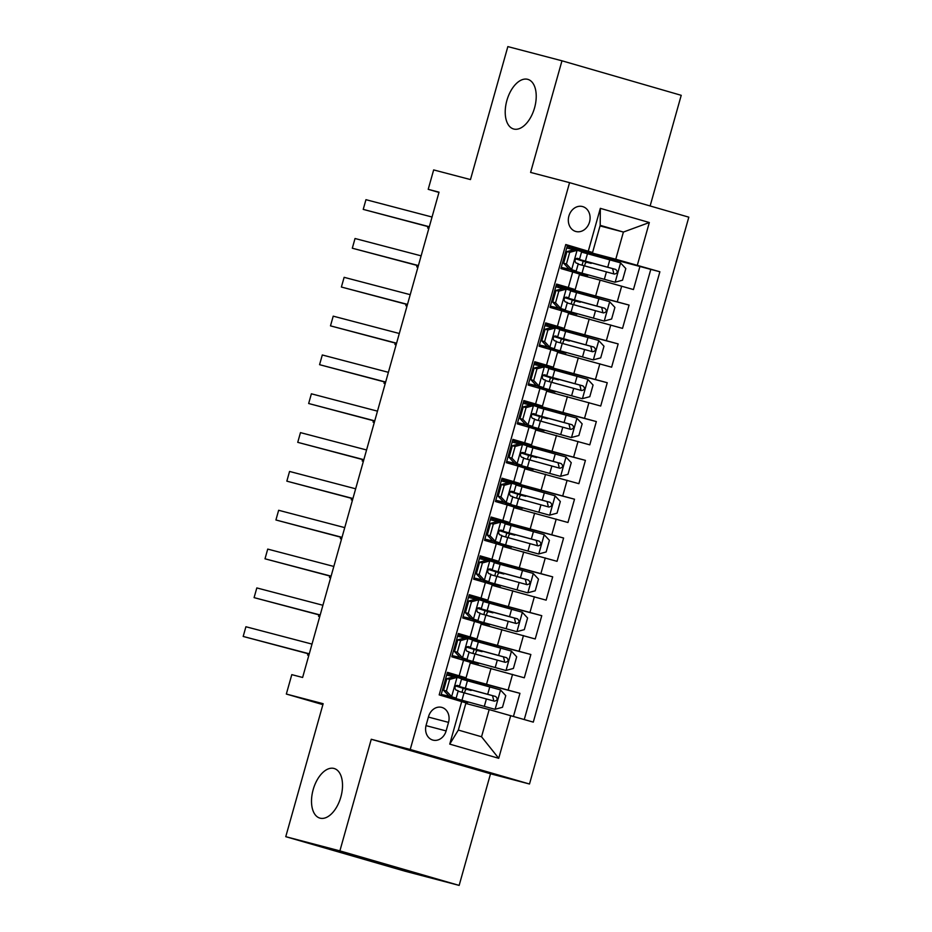 <?xml version="1.0" encoding="UTF-8"?>
<svg xmlns="http://www.w3.org/2000/svg" width="932" height="932" viewBox="0 0 932 932"><rect width="100%" height="100%" fill="white"/><g stroke="black" fill="none" stroke-linecap="round" stroke-linejoin="round"><path stroke-width="1.4" d="M513.742 129.024A25.816 14.318 106.1 0 1 513.544 128.966A25.816 14.318 106.1 0 1 506.915 100.365A25.816 14.318 106.1 0 1 527.71 79.325A25.816 14.318 106.1 0 1 527.896 79.383A25.816 14.318 106.1 0 1 534.525 107.984A25.816 14.318 106.1 0 1 513.742 129.024M320.037 818.156A25.816 14.318 106.1 0 1 319.839 818.098A25.816 14.318 106.1 0 1 313.21 789.497A25.816 14.318 106.1 0 1 334.005 768.457A25.816 14.318 106.1 0 1 334.192 768.516A25.816 14.318 106.1 0 1 340.821 797.116A25.816 14.318 106.1 0 1 320.037 818.156M568.893 216.038A12.908 10.741 104.7 0 0 575.929 231.509A12.908 10.741 104.7 0 0 589.525 222.014A12.908 10.741 104.7 0 0 582.488 206.543A12.908 10.741 104.7 0 0 568.893 216.038M650.128 205.972L681.222 95.32L561.973 60.801L507.847 46.6L470.474 179.573L433.66 169.915L428.207 189.324L438.96 192.435M529.493 784.01L688.818 217.168L569.568 182.649L410.231 749.479L529.493 784.01L490.523 773.781L371.262 739.262L339.889 850.881L459.15 885.4L490.523 773.781M459.15 885.4L405.024 871.199L285.763 836.68L323.148 703.707L286.334 694.049L322.88 704.627M339.889 850.881L285.763 836.68M565.701 244.755L567.471 245.267L560.924 268.556L572.691 271.958L568.322 287.487L575.195 289.584L556.381 284.703M568.322 287.487L556.555 284.085L550.008 307.385L561.775 310.787L557.406 326.317L564.279 328.413L545.476 323.532M557.406 326.317L545.651 322.915L539.104 346.203L550.859 349.617L546.502 365.146L553.363 367.231L534.56 362.362M546.502 365.146L534.735 361.733L528.188 385.033L539.954 388.434L535.585 403.964L542.459 406.061L523.644 401.179M535.585 403.964L523.819 400.562L517.272 423.85L529.038 427.264L524.669 442.793L531.543 444.879L512.728 440.009M524.669 442.793L512.903 439.38L506.356 462.68L518.122 466.082L513.753 481.611L520.627 483.708L501.824 478.827M513.753 481.611L501.998 478.209L495.451 501.509L507.206 504.911L502.849 520.44L509.711 522.537L490.908 517.656M502.849 520.44L491.082 517.039L484.535 540.327L496.302 543.729L491.933 559.258L498.806 561.355L479.992 556.486M491.933 559.258L480.166 555.856L473.619 579.156L485.386 582.558L481.017 598.088L487.89 600.185L469.076 595.303M481.017 598.088L469.25 594.686L462.703 617.974L474.47 621.388L470.101 636.917L476.974 639.003L458.171 634.133M470.101 636.917L458.346 633.504L451.799 656.804L470.427 662.303L466.058 677.832L447.255 672.951M513.462 716.393L519.951 693.326L465.72 679.09M470.695 661.371L470.264 662.943L524.308 677.797L530.856 654.497L476.636 640.272M481.611 622.553L481.168 624.114L535.224 638.968L541.772 615.679L487.541 601.443M492.527 583.723L492.084 585.296L546.14 600.15L552.688 576.85L498.457 562.625M503.443 544.905L503 546.467L557.056 561.32L563.604 538.02L509.373 523.796M513.905 507.637L567.961 522.491L574.508 499.203L520.289 484.966M525.264 467.247L524.821 468.819L578.877 483.673L585.424 460.373L531.193 446.148M536.18 428.429L535.737 430.002L589.793 444.844L596.34 421.555L542.109 407.319M546.641 391.172L600.709 406.026L607.256 382.726L553.025 368.501M558 350.782L557.569 352.343L611.613 367.196L618.161 343.908L563.942 329.672M568.916 311.952L568.473 313.525L622.529 328.379L629.077 305.079L574.846 290.854M286.334 694.049L291.798 674.64L302.62 677.471L439.03 192.167L428.207 189.324M446.125 730.909L448.525 722.37A12.5 10.403 104.7 0 0 441.71 707.376A12.5 10.403 104.7 0 0 428.545 716.58L426.145 725.119A12.5 10.403 104.7 0 0 432.961 740.113A12.5 10.403 104.7 0 0 446.125 730.909L426.017 725.632M592.566 252.514L565.771 244.522L439.182 694.888L465.965 702.879L458.334 730.059L481.541 736.769L489.172 709.59L533.29 722.125L659.879 271.771L615.772 259.236L623.403 232.056L600.196 225.334L592.566 252.514L567.297 245.885M588.325 251.058L600.336 208.349L649.324 222.527L637.325 265.236M510.724 715.601L498.725 758.31L449.737 744.12L461.736 701.423M558.21 287.417L558.629 285.938L556.218 285.297L629.077 305.079M579.378 274.695L600.126 280.136L595.758 295.665M547.294 326.247L547.713 324.755L545.302 324.126L618.161 343.908M536.389 365.064L536.809 363.585L534.385 362.956L607.256 382.726M525.473 403.894L525.893 402.403L523.481 401.774L596.34 421.555M514.557 442.723L514.977 441.232L512.565 440.603L585.424 460.373M503.653 481.541L504.061 480.062L501.649 479.421L574.508 499.203M492.737 520.371L493.156 518.879L490.745 518.25L563.604 538.02M481.821 559.188L482.24 557.709L479.829 557.068L552.688 576.85M470.905 598.018L471.324 596.527L468.913 595.898L541.772 615.679M457.996 634.715L530.856 654.497M465.406 680.22L465.779 678.892L447.092 673.545L519.951 693.326M524.262 719.516L650.792 269.383L585.762 252.024M600.126 280.136L633.445 289.549L639.993 266.249M440.941 695.4L447.43 672.333L466.058 677.832M465.802 703.462L489.172 709.59M371.262 739.262L410.231 749.479M561.973 60.801L530.599 172.42L569.568 182.649M600.033 225.917L623.403 232.056L649.324 222.527M569.126 248.599L569.545 247.108L567.134 246.479L615.772 259.236M443.341 696.087L443.597 695.167M449.084 675.665L449.504 674.174M459.616 700.806L459.791 700.2M462.016 692.255L463.169 688.166M476.322 641.391L476.695 640.063L457.996 634.727M454.187 657.491L454.513 656.338M460 636.836L460.408 635.356M472.932 653.425L474.085 649.336M465.103 618.673L465.429 617.52M487.226 602.561L487.599 601.245L471.324 596.527M483.848 614.607L485.001 610.518M476.974 639.003L481.343 623.473L474.47 621.388M476.019 579.844L476.334 578.69M498.142 563.744L498.515 562.415L482.24 557.709M494.764 575.778L495.906 571.689M487.89 600.185L492.259 584.655L485.386 582.558M486.923 541.026L487.25 539.873M509.058 524.914L509.431 523.598L493.156 518.879M505.668 536.948L506.822 532.859M498.806 561.355L503.163 545.826L496.302 543.729M497.839 502.197L498.166 501.043M519.974 486.096L520.336 484.768L504.061 480.062M513.916 507.649L514.347 506.076M516.584 498.131L517.738 494.042M509.711 522.537L514.08 507.008L507.206 504.911M508.755 463.367L509.082 462.225M530.879 447.267L531.252 445.939L514.977 441.232M527.5 459.301L528.654 455.212M520.627 483.708L524.996 468.179L518.122 466.082M519.672 424.549L519.986 423.396M541.795 408.449L542.168 407.121L525.893 402.403M538.416 420.483L539.558 416.394M531.543 444.879L535.912 429.349L529.038 427.264M530.576 385.72L530.902 384.567M552.711 369.62L553.084 368.291L536.809 363.585M546.653 391.172L547.096 389.599M549.321 381.654L550.474 377.565M542.459 406.061L546.816 390.531L539.954 388.434M541.492 346.902L541.818 345.749M563.627 330.79L563.988 329.474L547.713 324.755M560.237 342.836L561.39 338.747M553.363 367.231L557.732 351.702L550.859 349.617M552.408 308.073L552.734 306.919M574.531 291.972L574.904 290.644L558.629 285.938M571.153 304.007L572.306 299.918M564.279 328.413L568.648 312.884L561.775 310.787M563.324 269.255L563.639 268.101M585.447 253.143L585.82 251.826L569.545 247.108M579.389 274.695L579.832 273.134M582.069 265.177L583.211 261.088M650.792 269.383L659.879 271.771M575.195 289.584L579.564 274.055L572.691 271.958M458.334 730.059L449.737 744.12M481.541 736.769L498.725 758.31M600.336 208.349L600.196 225.334M449.678 679.393L446.871 678.659L454.21 676.69L457.216 677.378L449.678 679.393L446.405 691.043L451.764 696.798L456.156 698.138L441.197 694.515M451.764 696.798L441.209 694.433M457.216 677.378L461.608 678.717L459.534 686.103L457.262 685.381M453.802 676.807L446.673 675.024M446.871 678.659L443.597 690.309L446.405 691.043M448.944 696.053L443.597 690.309M309.273 653.798L243.182 636.451L245.908 626.747L311.999 644.094M444.576 682.48L445.706 682.783M443.283 687.059L444.424 687.362M445.729 682.702L444.599 682.399M456.284 685.521L459.534 686.103M457.228 685.37L457.297 685.393C454.734 686.313 454.292 687.863 455.981 690.041L458.229 690.752L456.156 698.138M309.214 654.008L243.182 636.451L245.908 626.747M466.012 688.399L471.138 690.472L466.885 689.4A2.423 1.34 -73.9 0 0 464.928 691.393A2.423 1.34 -73.9 0 0 464.823 693.012M462.633 700.433L494.95 709.299L502.488 707.283L505.761 695.633L500.402 689.878L461.491 679.16M494.95 709.299L450.948 697.218L459.744 700.34M462.493 700.911L467.748 702.507L459.721 700.445M463.134 688.305L455.678 685.964M458.101 691.194L494.391 701.167C497.618 700.41 498.049 698.86 495.649 696.495L456.074 685.637M465.883 688.876L455.806 685.847M455.923 685.754L492.539 695.668L493.587 699.92M308.038 653.693L307.642 655.114L308.818 655.429M307.851 653.647L307.642 655.114L308.807 655.452M460.594 640.575L457.775 639.83L465.313 637.814L468.132 638.56L460.594 640.575L457.321 652.225L462.668 657.969L467.06 659.308L452.102 655.697M462.668 657.969L452.125 655.615M468.132 638.56L472.524 639.9L470.45 647.274L468.202 646.563C465.639 647.484 465.208 649.045 466.897 651.223L469.134 651.934L467.06 659.308M464.707 637.977L457.589 636.195M457.775 639.83L454.501 651.48L457.321 652.225M459.86 657.235L454.501 651.48M320.189 614.98L254.087 597.633L256.824 587.929L322.915 605.264M455.492 643.651L456.622 643.965M454.199 648.241L455.329 648.544M456.645 643.884L455.515 643.581M467.2 646.692L470.45 647.274M320.13 615.178L254.087 597.633L256.824 587.929M471.51 601.746L468.691 601.012L476.042 599.043L479.048 599.73L471.51 601.746L468.237 613.396L473.584 619.139L477.976 620.491L463.018 616.868M473.584 619.139L463.041 616.786M479.048 599.73L483.44 601.07L481.366 608.445L479.083 607.734C476.555 608.666 476.124 610.215 477.813 612.394L480.05 613.105L477.976 620.491M475.623 599.159L468.493 597.377M468.691 601.012L465.418 612.662L468.237 613.396M470.777 618.405L465.418 612.662M331.105 576.151L265.003 558.804L267.729 549.099L333.831 566.446M466.396 604.833L467.526 605.136M465.115 609.412L466.245 609.714M467.549 605.054L466.419 604.752M478.116 607.862L481.366 608.445M331.046 576.349L265.003 558.804L267.729 549.099M482.415 562.928L479.607 562.182L487.145 560.167L489.952 560.913L482.415 562.928L479.141 574.566L484.5 580.321L488.892 581.661L473.934 578.038M484.5 580.321L473.957 577.968M489.952 560.913L494.344 562.252L492.271 569.627L489.999 568.904M486.539 560.33L479.409 558.548M479.607 562.182L476.334 573.832L479.141 574.566M481.681 579.576L476.334 573.832M342.009 537.321L275.919 519.986L278.645 510.282L344.747 527.617M477.312 566.004L478.442 566.318M476.031 570.582L477.161 570.885M478.466 566.225L477.335 565.934M489.032 569.044L492.271 569.627M489.976 568.893L490.034 568.916C487.471 569.836 487.028 571.398 488.729 573.576L490.966 574.287L488.892 581.661M341.962 537.531L275.919 519.986L278.645 510.282M493.331 524.099L490.523 523.365L497.863 521.396L500.868 522.083L493.331 524.099L490.057 535.749L495.416 541.492L499.808 542.832L484.85 539.22M495.416 541.492L484.861 539.139M500.868 522.083L505.26 523.423L503.187 530.797L500.95 530.087C498.387 531.019 497.944 532.568 499.634 534.747L501.882 535.457L499.808 542.832M497.455 521.512L490.325 519.73M490.523 523.365L487.25 535.015L490.057 535.749M492.597 540.758L487.25 535.015M352.925 498.503L286.835 481.157L289.561 471.452L355.651 488.799M488.228 527.186L489.358 527.489M486.935 531.764L488.077 532.067M489.382 527.407L488.252 527.104M499.936 530.215L503.187 530.797M352.867 498.702L286.835 481.157L289.561 471.452M476.928 649.581L482.042 651.654L477.801 650.583A2.423 1.34 -73.9 0 0 475.844 652.575A2.423 1.34 -73.9 0 0 475.739 654.194M473.549 661.615L505.866 670.469L513.404 668.454L516.678 656.804L511.318 651.06L472.396 640.331M505.866 670.469L461.853 658.388L470.66 661.522M473.409 662.081L478.664 663.689L470.625 661.627M477.801 650.583L466.594 647.134M469.017 652.365L505.249 662.326C508.523 661.58 508.965 660.031 506.565 657.666L466.99 646.82M476.8 650.047L466.711 647.018M466.827 646.924L503.443 656.85L504.492 661.091M318.954 614.864L318.558 616.297L319.734 616.6M318.767 614.817L318.558 616.297L319.723 616.635M487.844 610.751L492.958 612.825L488.706 611.753A2.423 1.34 -73.9 0 0 486.76 613.745A2.423 1.34 -73.9 0 0 486.644 615.365M484.454 622.786L516.771 631.651L524.32 629.636L527.594 617.986L522.235 612.231L483.312 601.501M516.771 631.651L472.769 619.57L481.576 622.692M484.325 623.263L489.58 624.859L481.541 622.797M484.955 610.658L477.499 608.316M479.933 613.536L516.165 623.496C519.439 622.762 519.881 621.213 517.47 618.836L477.895 607.99M487.704 611.217L477.627 608.2M477.743 608.095L514.359 618.021L515.408 622.273M329.87 576.046L329.462 577.467L330.65 577.782L329.462 577.467L329.672 575.999M498.748 571.922L503.874 573.995L499.622 572.935A2.423 1.34 -73.9 0 0 497.665 574.916A2.423 1.34 -73.9 0 0 497.56 576.547M495.37 583.968L527.687 592.822L535.224 590.806L538.498 579.156L533.151 573.413L494.228 562.683M527.687 592.822L483.685 580.741L492.48 583.863M495.242 584.434L500.484 586.042L492.457 583.98M499.622 572.935L488.415 569.487M490.838 574.718L527.081 584.679C530.355 583.933 530.786 582.384 528.386 580.019L488.811 569.161M498.62 572.399L488.543 569.37M488.659 569.277L525.275 579.203L526.324 583.444M340.774 537.216L340.378 538.638L341.555 538.952M340.588 537.17L340.378 538.638L341.555 538.976M509.664 533.104L514.79 535.178L510.538 534.106A2.423 1.34 -73.9 0 0 508.581 536.098A2.423 1.34 -73.9 0 0 508.476 537.717M506.286 545.138L538.603 553.992L546.14 551.977L549.414 540.339L544.055 534.584L505.144 523.854M538.603 553.992L494.601 541.923L503.397 545.045M506.146 545.604L511.4 547.212L503.373 545.15M506.787 533.011L499.331 530.669M501.754 535.888L537.997 545.849C541.271 545.115 541.702 543.554 539.302 541.189L499.727 530.343M509.536 533.57L499.459 530.553M499.575 530.448L536.191 540.374L537.24 544.626M351.69 498.399L351.294 499.82L352.471 500.123L351.294 499.82L351.504 498.34M504.247 485.281L501.428 484.535L508.965 482.52L511.785 483.254L504.247 485.281L500.973 496.919L506.321 502.674L510.713 504.014L495.754 500.391M506.321 502.674L495.777 500.309M511.785 483.254L516.177 484.605L514.103 491.98L511.831 491.257C509.291 492.189 508.86 493.739 510.55 495.929L512.786 496.64L510.713 504.014M508.359 482.683L501.241 480.9M501.428 484.535L498.154 496.185L500.973 496.919M503.513 501.929L498.154 496.185M363.841 459.674L297.739 442.339L300.477 432.623L366.567 449.97M499.144 488.356L500.274 488.659M497.851 492.935L498.981 493.238M500.298 488.578L499.168 488.275M510.853 491.397L514.103 491.98M363.783 459.884L297.739 442.339L300.477 432.623M520.58 494.275L525.695 496.348L521.454 495.288A2.423 1.34 -73.9 0 0 519.497 497.269A2.423 1.34 -73.9 0 0 519.392 498.9M517.202 506.309L549.519 515.175L557.056 513.159L560.33 501.509L554.971 495.766L516.048 485.036M549.519 515.175L505.505 503.094L514.313 506.216M517.062 506.787L522.316 508.383L514.278 506.321M521.454 495.288L510.247 491.84M512.67 497.071L548.901 507.031C552.175 506.286 552.618 504.736 550.218 502.371L510.643 491.513M520.452 494.752L510.363 491.723M510.48 491.63L547.096 501.556L548.144 505.796M362.606 459.569L362.21 460.99L363.387 461.305M362.42 459.523L362.21 460.99L363.375 461.328M515.163 446.451L512.344 445.717L519.881 443.69L522.701 444.436L515.163 446.451L511.889 458.101L517.237 463.845L521.629 465.185L506.67 461.573M517.237 463.845L506.693 461.491M522.701 444.436L527.093 445.776L525.019 453.15L522.77 452.439C520.207 453.371 519.776 454.921 521.466 457.099L523.702 457.81L521.629 465.185M519.275 443.853L512.146 442.083M512.344 445.717L509.07 457.356L511.889 458.101M514.417 463.111L509.07 457.356M374.757 420.856L308.655 403.509L311.381 393.805L377.483 411.152M510.049 449.539L511.179 449.841M508.767 454.117L509.897 454.42M511.202 449.76L510.072 449.457M521.769 452.568L525.019 453.15M374.699 421.054L308.655 403.509L311.381 393.805M531.496 455.457L536.611 457.53L532.358 456.459A2.423 1.34 -73.9 0 0 530.413 458.451A2.423 1.34 -73.9 0 0 530.296 460.07M528.106 467.491L560.423 476.345L567.972 474.33L571.246 462.68L565.887 456.936L526.964 446.207M560.423 476.345L516.421 464.276L525.229 467.398M527.978 467.957L533.232 469.565L525.194 467.503M528.607 455.364L521.151 453.022M523.586 458.241L559.864 468.214C563.091 467.468 563.534 465.907 561.122 463.542L521.547 452.696M531.357 455.923L521.279 452.905M521.396 452.801L558.012 462.726L559.06 466.967M373.522 420.751L373.115 422.173L374.291 422.476L373.115 422.173L373.324 420.693M526.067 407.622L523.26 406.888L530.611 404.919L533.605 405.606L526.067 407.622L522.794 419.272L528.153 425.027L532.545 426.367L517.586 422.744M528.153 425.027L517.61 422.662M533.605 405.606L537.997 406.946L535.923 414.332L533.652 413.61M530.192 405.036L523.062 403.253M523.26 406.888L519.986 418.538L522.794 419.272M525.333 424.281L519.986 418.538M385.662 382.027L319.571 364.68L322.297 354.976L388.399 372.322M520.965 410.709L522.095 411.012M519.683 415.288L520.813 415.59M522.118 410.93L520.988 410.628M532.685 413.75L535.923 414.332M533.617 413.598L533.687 413.622C531.124 414.542 530.681 416.091 532.382 418.27L534.619 418.981L532.545 426.367M385.615 382.237L319.571 364.68L322.297 354.976M542.401 416.627L547.527 418.701L543.274 417.629A2.423 1.34 -73.9 0 0 541.317 419.621A2.423 1.34 -73.9 0 0 541.212 421.241M539.022 428.662L571.339 437.527L578.877 435.512L582.15 423.862L576.803 418.107L537.88 407.377M571.339 437.527L527.337 425.446L536.133 428.569M538.894 429.139L544.137 430.735L536.11 428.673M543.274 417.629L532.067 414.192M534.49 419.423L570.733 429.372C574.007 428.638 574.438 427.089 572.038 424.724L532.463 413.866M542.273 417.105L532.195 414.076M532.312 413.983L568.928 423.897L569.976 428.149M384.427 381.922L384.031 383.343L385.207 383.658M384.24 381.875L384.031 383.343L385.207 383.681M536.983 368.804L534.176 368.058L541.702 366.043L544.521 366.789L536.983 368.804L533.71 380.454L539.069 386.197L543.461 387.537L528.502 383.914M539.069 386.197L528.514 383.844M544.521 366.789L548.913 368.128L546.839 375.503L544.568 374.781C542.028 375.713 541.597 377.274 543.286 379.452L545.535 380.163L543.461 387.537M541.108 366.206L533.978 364.424M534.176 368.058L530.902 379.708L533.71 380.454M536.25 385.464L530.902 379.708M396.578 343.209L330.487 325.862L333.213 316.158L399.304 333.493M531.881 371.88L533.011 372.194M530.588 376.47L531.729 376.773M533.034 372.113L531.904 371.81M543.589 374.92L546.839 375.503M396.519 343.407L330.487 325.862L333.213 316.158M553.317 377.81L558.443 379.883L554.191 378.811A2.423 1.34 -73.9 0 0 552.233 380.804A2.423 1.34 -73.9 0 0 552.128 382.423M549.938 389.844L582.255 398.698L589.793 396.683L593.067 385.033L587.708 379.289L548.797 368.559M582.255 398.698L538.253 386.617L547.049 389.751M549.798 390.31L555.053 391.918L547.026 389.856M550.439 377.716L542.983 375.363M545.406 380.594L581.65 390.555C584.923 389.809 585.354 388.26 582.954 385.895L543.379 375.048M553.189 378.276L543.111 375.247M543.228 375.153L579.844 385.079L580.892 389.32M395.343 343.093L394.947 344.525L396.123 344.828L394.947 344.525L395.156 343.046M547.899 329.975L545.08 329.241L552.431 327.272L555.437 327.959L547.899 329.975L544.626 341.625L549.973 347.368L554.365 348.719L539.407 345.096M549.973 347.368L539.43 345.015M555.437 327.959L559.829 329.299L557.755 336.673L555.484 335.963M552.012 327.388L544.894 325.606M545.08 329.241L541.807 340.891L544.626 341.625M547.166 346.634L541.807 340.891M407.494 304.38L341.392 287.033L344.129 277.328L410.22 294.675M542.797 333.062L543.927 333.365M541.504 337.64L542.634 337.943M543.95 333.283L542.82 332.98M554.505 336.091L557.755 336.673M555.449 335.951L555.507 335.963C552.944 336.895 552.513 338.444 554.202 340.623L556.439 341.333L554.365 348.719M407.435 304.578L341.392 287.033L344.129 277.328M564.233 338.98L569.347 341.054L565.107 339.982A2.423 1.34 -73.9 0 0 563.149 341.974A2.423 1.34 -73.9 0 0 563.045 343.593M560.854 351.014L593.171 359.88L600.709 357.865L603.983 346.215L598.624 340.46L559.701 329.73M593.171 359.88L549.158 347.799L557.965 350.921M560.715 351.492L565.969 353.088L557.93 351.026M565.107 339.982L553.899 336.545M556.322 341.764L592.601 351.737C595.828 350.991 596.27 349.442 593.87 347.065L554.295 336.219M564.105 339.446L554.016 336.429M554.132 336.324L590.748 346.25L591.797 350.502M406.259 304.275L405.863 305.696L407.039 305.999M406.072 304.228L405.863 305.696L407.028 306.034M558.816 291.157L555.996 290.411L563.534 288.396L566.353 289.141L558.816 291.157L555.542 302.795L560.889 308.55L565.281 309.89L550.323 306.267M560.889 308.55L550.346 306.197M566.353 289.141L570.733 290.481L568.671 297.856L566.423 297.145C563.86 298.065 563.429 299.626 565.118 301.805L567.355 302.516L565.281 309.89M562.928 288.559L555.798 286.776M555.996 290.411L552.723 302.061L555.542 302.795M558.07 307.805L552.723 302.061M418.41 265.55L352.308 248.215L355.034 238.51L421.136 255.846M553.701 294.232L554.831 294.547M552.42 298.811L553.55 299.114M554.855 294.454L553.725 294.163M565.421 297.273L568.671 297.856M418.352 265.76L352.308 248.215L355.034 238.51M575.149 300.151L580.263 302.224L576.011 301.164A2.423 1.34 -73.9 0 0 574.065 303.145A2.423 1.34 -73.9 0 0 573.949 304.776M571.759 312.197L604.076 321.051L611.613 319.035L614.899 307.385L609.54 301.642L570.617 290.912M604.076 321.051L560.074 308.97L568.881 312.092M571.631 312.663L576.885 314.27L568.846 312.208M576.011 301.164L564.804 297.716M567.239 302.947L603.47 312.907C606.744 312.162 607.175 310.612 604.775 308.247L565.2 297.39M575.009 300.628L564.932 297.599M565.048 297.506L601.664 307.432L602.713 311.672M417.175 265.445L416.767 266.867L417.944 267.181L416.767 266.867L416.977 265.399M569.72 252.327L566.912 251.593L574.263 249.625L577.258 250.312L569.72 252.327L566.446 263.977L571.805 269.721L576.197 271.061L561.239 267.449M571.805 269.721L561.262 267.368M577.258 250.312L581.65 251.652L579.576 259.026L577.304 258.304M573.844 249.741L566.714 247.959M566.912 251.593L563.639 263.243L566.446 263.977M568.986 268.987L563.639 263.243M429.314 226.732L363.224 209.385L365.95 199.681L432.052 217.028M564.617 255.415L565.747 255.718M563.336 259.993L564.466 260.296M565.771 255.636L564.641 255.333M576.337 258.444L579.576 259.026M577.269 258.304L577.339 258.315C574.776 259.247 574.333 260.797 576.023 262.975L578.271 263.686L576.197 271.061M429.268 226.93L363.224 209.385L365.95 199.681M586.053 261.333L591.179 263.406L586.927 262.335A2.423 1.34 -73.9 0 0 584.97 264.327A2.423 1.34 -73.9 0 0 584.865 265.946M582.675 273.367L614.992 282.221L622.529 280.206L625.803 268.567L620.456 262.812L581.533 252.083M614.992 282.221L570.99 270.152L579.786 273.274M582.547 273.833L587.789 275.441L579.762 273.379M586.927 262.335L575.72 258.898M578.143 264.117L614.386 274.078C617.66 273.344 618.091 271.783 615.691 269.418L576.116 258.572M585.925 261.799L575.848 258.781M575.964 258.677L612.58 268.602L613.629 272.855M428.079 226.627L427.683 228.049L428.86 228.352M427.893 226.569L427.683 228.049L428.86 228.387M589.21 318.965L584.853 334.495M578.306 357.783L573.937 373.313M567.39 396.613L563.021 412.142M556.474 435.442L552.105 450.972M545.558 474.26L541.201 489.789M534.653 513.089L530.285 528.619M523.737 551.907L519.369 567.437M512.821 590.737L508.453 606.266M501.905 629.554L497.548 645.084M491.001 668.384L486.632 683.913M512.553 674.384L508.185 689.913M621.679 286.147L617.31 301.677M610.763 324.965L606.406 340.495M599.858 363.795L595.49 379.324M588.942 402.612L584.574 418.142M578.026 441.442L573.658 456.971M567.11 480.271L562.753 495.801M556.206 519.089L551.837 534.619M545.29 557.918L540.921 573.448M534.374 596.736L530.005 612.266M523.458 635.566L519.101 651.095M463.553 660.206L459.196 675.735M428.405 717.081L448.525 722.37M457.03 677.436L451.624 696.647M447.849 696.122L448.117 695.167M463.122 688.317L466.885 689.4M495.137 709.24L500.542 690.029M465.359 688.142L467.433 680.768M461.981 700.177L464.054 692.802M487.704 694.27L489.778 686.896M484.325 706.305L486.399 698.93M492.539 695.668L495.649 696.495M467.946 638.606L462.54 657.829M458.765 657.305L459.033 656.338M478.85 599.789L473.456 618.999M469.67 618.475L469.949 617.52M489.766 560.959L484.372 580.182M480.586 579.657L480.854 578.69M500.682 522.13L495.276 541.352M491.502 540.828L491.77 539.873M506.053 670.423L511.458 651.2M476.275 649.324L478.349 641.95M472.885 661.359L474.959 653.984M498.62 655.441L500.694 648.066M495.23 667.475L497.304 660.101M503.443 656.85L506.565 657.666M484.955 610.67L488.706 611.753M516.969 631.593L522.363 612.382M487.18 610.495L489.253 603.121M483.801 622.529L485.875 615.155M509.524 616.623L511.598 609.248M506.146 628.657L508.22 621.283M514.359 618.021L517.47 618.836M527.873 592.775L533.279 573.553M498.096 571.677L500.169 564.291M494.717 583.712L496.791 576.337M520.44 577.793L522.514 570.419M517.062 589.828L519.136 582.453M525.275 579.203L528.386 580.019M506.775 533.022L510.538 534.106M538.789 553.946L544.195 534.735M509.012 532.848L511.086 525.473M505.633 544.882L507.707 537.508M531.357 538.976L533.43 531.59M527.978 551.01L530.052 543.624M536.191 540.374L539.302 541.189M511.598 483.312L506.192 502.523M502.418 501.998L502.686 501.043M549.705 515.128L555.111 495.906M519.928 494.03L522.002 486.644M516.538 506.064L518.611 498.678M542.273 500.146L544.346 492.772M538.882 512.181L540.956 504.806M547.096 501.556L550.218 502.371M522.503 444.482L517.109 463.705M513.322 463.181L513.59 462.214M528.607 455.375L532.358 456.459M560.621 476.299L566.015 457.076M530.832 455.2L532.906 447.826M527.454 467.235L529.527 459.86M553.177 461.317L555.251 453.942M549.798 473.363L551.872 465.977M558.012 462.726L561.122 463.542M533.419 405.665L528.025 424.875M524.238 424.351L524.506 423.396M571.526 437.469L576.931 418.258M541.748 416.371L543.822 408.997M538.37 428.405L540.443 421.031M564.093 422.499L566.167 415.124M560.715 434.533L562.788 427.159M568.928 423.897L572.038 424.724M544.335 366.835L538.929 386.058M535.154 385.533L535.422 384.567M550.428 377.716L554.191 378.811M582.442 398.651L587.847 379.429M552.664 377.553L554.738 370.179M549.286 389.588L551.36 382.213M575.009 383.669L577.083 376.295M571.631 395.704L573.693 388.329M579.844 385.079L582.954 385.895M555.251 328.017L549.845 347.228M546.07 346.704L546.338 345.749M593.358 359.822L598.763 340.611M563.58 338.724L565.654 331.349M560.19 350.758L562.264 343.384M585.925 344.852L587.999 337.477M582.535 356.886L584.609 349.512M590.748 346.25L593.87 347.065M566.155 289.188L560.761 308.41M556.975 307.886L557.243 306.919M604.274 321.004L609.668 301.782M574.485 299.906L576.558 292.52M571.106 311.94L573.18 304.566M596.829 306.022L598.903 298.648M593.451 318.057L595.525 310.682M601.664 307.432L604.775 308.247M577.071 250.359L571.665 269.581M567.891 269.057L568.159 268.101M615.178 282.175L620.584 262.952M585.401 261.077L587.475 253.702M582.022 273.111L584.096 265.736M607.746 267.204L609.819 259.818M604.367 279.239L606.441 271.853M612.58 268.602L615.691 269.418M471.138 690.472L471.312 689.855M467.748 702.507L467.922 701.889M482.042 651.654L482.217 651.025M478.664 663.689L478.838 663.06M492.958 612.825L493.133 612.196M489.58 624.859L489.754 624.23M503.874 573.995L504.049 573.378M500.484 586.042L500.67 585.413M514.79 535.178L514.965 534.549M511.4 547.212L511.575 546.583M525.695 496.348L525.869 495.731M522.316 508.383L522.491 507.765M536.611 457.53L536.785 456.901M533.232 469.565L533.407 468.936M547.527 418.701L547.701 418.084M544.137 430.735L544.311 430.118M558.443 379.883L558.618 379.254M555.053 391.918L555.227 391.289M569.347 341.054L569.522 340.425M565.969 353.088L566.143 352.459M580.263 302.224L580.438 301.607M576.885 314.27L577.059 313.641M591.179 263.406L591.354 262.777M587.789 275.441L587.964 274.812"/></g></svg>
